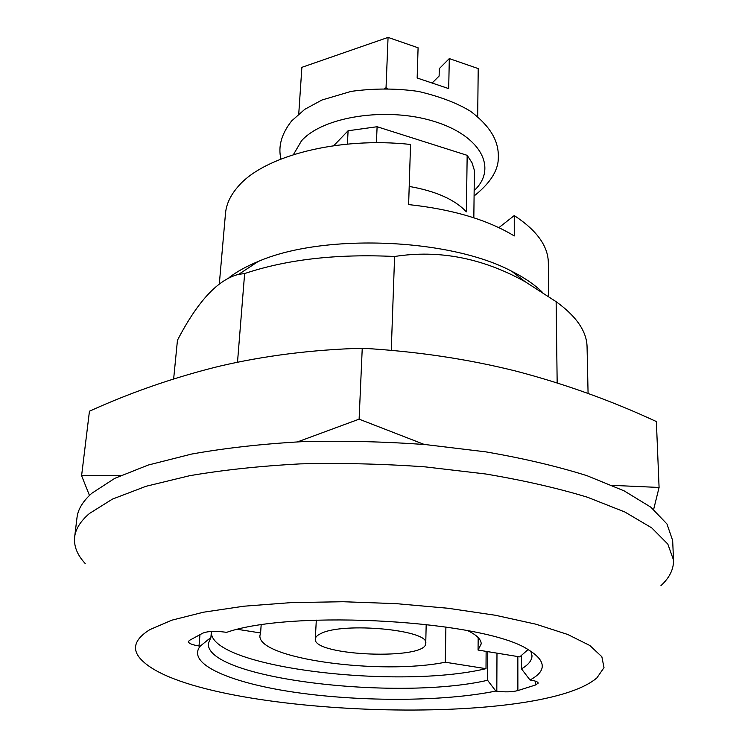 <?xml version="1.0" encoding="UTF-8"?>
<svg xmlns="http://www.w3.org/2000/svg" width="748" height="748" viewBox="0 0 748 748"><rect width="100%" height="100%" fill="white"/><g stroke="black" fill="none" stroke-linecap="round" stroke-linejoin="round"><path stroke-width="1.12" d="M530.005 679.997C546.797 670.956 546.321 660.923 528.584 649.909C486.116 620.672 293.048 609.012 226.56 632.369L225.335 632.172C215.209 630.863 207.71 631.19 202.839 633.135L189.524 640.335L188.374 641.616C188.627 643.402 192.171 644.86 199.015 645.991L200.202 646.169L210.899 637.446L208.393 643.317C204.802 678.483 396.721 701.222 487.584 680.278L495.812 691.049L496.812 691.199C505.124 692.237 512.146 692.031 517.878 690.582L535.652 684.953L538.195 683.13C538.027 681.924 535.633 680.932 531.024 680.166L530.005 679.997L521.487 668.862L521.459 655.8M210.899 637.446L211.413 631.471C207.72 667.076 396.44 689.965 486.004 668.675L486.125 651.377M173.648 378.909L177.454 340.265C197.547 301.453 217.958 279.471 238.696 274.329L244.633 273.553C286.867 259.397 336.862 253.712 394.598 256.489C438.917 249.561 482.479 257.985 525.283 281.79L556.129 301.687C576.474 316.367 586.787 331.458 587.068 346.95L588.078 393.457M229.01 277.639C236.751 271.683 246.457 266.307 258.125 261.519C322.678 233.198 449.529 238.07 511.716 271.262C524.442 277.676 534.605 284.623 542.197 292.094M391.26 350.429L394.598 256.489M557.167 382.892L556.129 301.687M498.879 227.644L514.25 215.564C536.746 230.319 548.106 246.036 548.331 262.726L548.686 296.442M495.812 691.049C444.508 701.559 363.098 701.97 297.218 692.648C231.525 683.392 185.841 664.168 200.202 646.169M487.584 680.278L487.78 651.648M530.884 651.293L532.006 655.753C531.931 660.475 528.425 664.841 521.487 668.862M149.843 629.629L171.778 620.195L203.437 612.219L243.792 606.217L291.056 602.617L342.799 601.729L396.113 603.645L447.94 608.255L495.344 615.258L535.886 624.187L567.741 634.472L589.854 645.515L601.86 656.744L604.001 667.646L596.969 677.819C537.634 729.169 197.154 716.088 141.933 660.334C131.265 649.853 133.901 639.615 149.843 629.629M237.509 362.21L244.633 273.553M514.25 215.564L514.259 235.947C487.574 219.753 452.362 209.3 408.623 204.587L410.549 144.458C338.133 136.501 263.67 156.08 238.163 186.486C230.515 195.172 226.289 204.185 225.485 213.507L219.342 283.651M85.216 563.543C77.231 554.941 73.706 546.115 74.641 537.055L77.007 517.597C77.951 509.332 82.888 501.225 91.808 493.269L114.753 478.355L148.226 465.05L191.572 454.073C224.933 448.108 261.604 443.975 301.594 441.703C342.715 440.609 384.154 441.582 425.902 444.63L485.798 451.857C523.572 458.393 557.288 466.331 586.937 475.672L624.131 490.866L650.891 507.219L666.964 523.974L672.658 540.477L673.527 560.056C673.752 569.163 669.563 577.699 660.942 585.656M74.641 537.055C75.557 529.06 80.475 521.216 89.405 513.521L112.415 499.122L146.038 486.284L189.599 475.719C223.138 469.978 260.024 466.032 300.257 463.882C341.64 462.881 383.331 463.882 425.35 466.892L485.63 473.98C523.637 480.375 557.559 488.117 587.386 497.205L624.786 511.969L651.686 527.836L667.824 544.086L673.527 560.056M120.634 475.532L81.597 475.681L89.451 411.194C131.162 392.261 174.546 377.254 219.575 366.174C264.54 355.665 312.094 349.69 362.247 348.231L359.115 419.161L424.35 444.49M359.115 419.161L297.545 441.881M362.247 348.231C416.262 351.345 467.565 358.984 516.139 371.148C564.777 383.92 611.527 400.732 656.37 421.563L659.082 487.453L653.64 509.435M81.597 475.681L89.461 495.419M612.219 485.359L659.082 487.453M237.808 629.367L260.603 632.976L259.958 635.417C256.648 658.726 380.582 675.351 445.266 662.223L486.004 668.675M261.155 624.973L260.603 632.976M528.023 649.591L519.767 656.884L478.056 650.049L481.198 643.916C481.216 639.465 476.747 635.052 467.809 630.676M478.178 637.567L478.056 650.049M333.748 145.692L348.091 130.76L377.104 126.73L467.173 155.341L472.025 162.774L474.391 170.385L473.83 217.79M347.409 144.102L348.091 130.76M409.203 186.43C435.822 191.086 454.877 199.566 466.369 211.862L467.173 155.341M376.422 142.746L377.104 126.73M320.789 633.603C317.255 635.258 315.422 637.053 315.301 638.998C312.58 656.08 427.155 660.475 425.743 643.243C429.595 629.966 342.743 621.756 320.789 633.603M445.901 626.946L445.266 662.223M477.682 116.604L478.215 68.592L449.305 58.587L448.697 88.61L417.16 77.998L418.085 47.788L388.062 37.4L301.883 67.329L298.751 113.93M388.062 37.4L386.033 87.862L384.463 88.386M387.688 88.414L386.033 87.862M449.305 58.587L439.3 68.648L439.123 76.044L432.12 83.037M535.633 681.232L535.652 684.953M517.84 656.566L517.878 690.582M496.981 653.154L496.812 691.199M199.968 634.687L199.015 645.991M293.412 154.63L301.481 140.848C322.799 116.566 386.66 106.59 433.943 121.354C481.516 135.799 497.757 168.721 474.148 190.6M258.125 261.519L238.696 274.329M511.716 271.262L525.283 281.79M425.743 643.243L426.192 624.346M315.301 638.998L316.311 620.129M474.082 195.985C488.397 184.663 496.382 173.33 498.046 161.979C499.683 146.365 495.419 130.274 470.754 111.424C457.421 103.187 440.002 96.529 418.497 91.452C396.515 88.273 374.065 88.245 351.158 91.378L321.977 99.998L304.773 109.33L291.627 120.942C281.463 133.92 277.91 146.608 280.968 159.034"/></g></svg>
